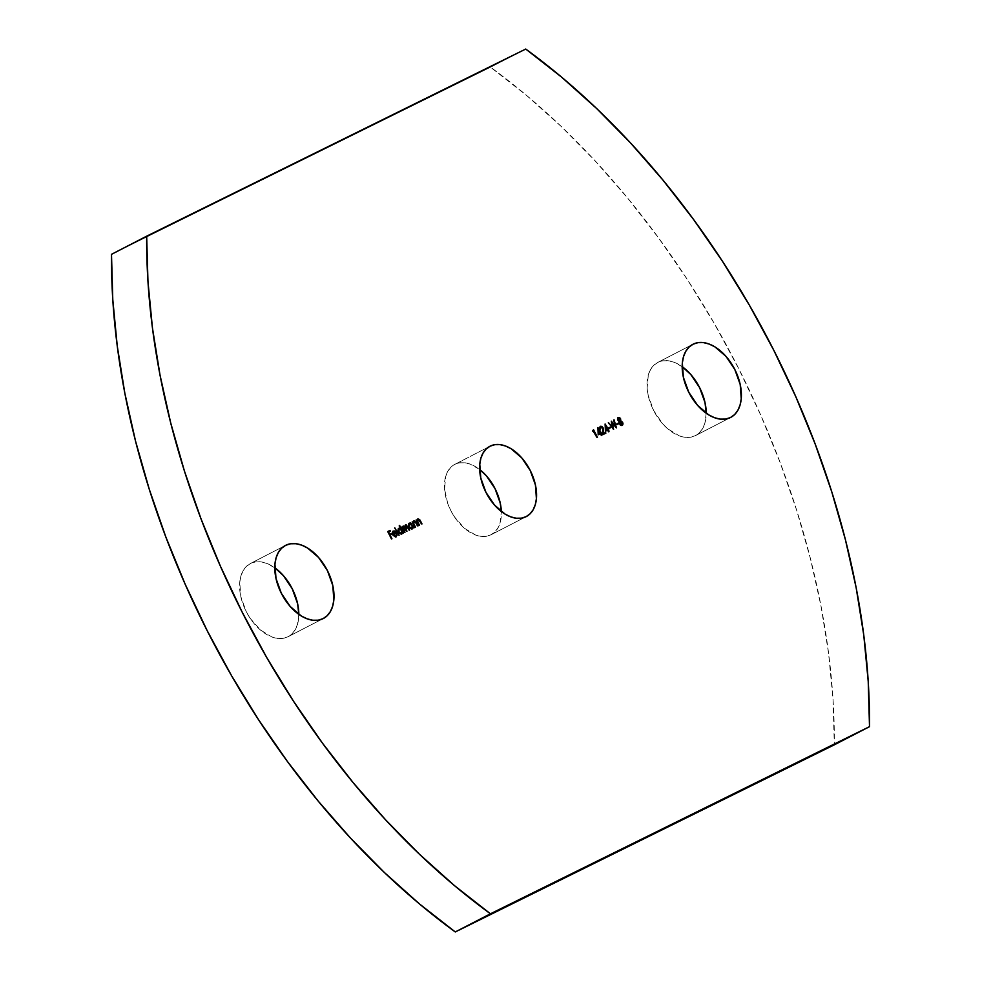 <?xml version="1.0" encoding="UTF-8"?>
<svg xmlns="http://www.w3.org/2000/svg" width="981" height="981" viewBox="0 0 981 981"><rect width="100%" height="100%" fill="white"/><g stroke="black" fill="none" stroke-linecap="round" stroke-linejoin="round"><path stroke-width="0.74" stroke-dasharray="4.91 3.68" d="M695.235 435.723L730.416 417.563L695.235 435.723L690.379 437.232L684.996 437.281L679.293 435.858L667.803 428.869L662.457 423.571L653.579 410.389L648.208 395.478L647.117 388.084L648.331 374.816L650.599 369.457L653.849 365.239L657.993 362.32A41.165 25.678 62.7 0 0 657.736 362.443A41.165 25.678 62.7 0 0 653.689 410.598A41.165 25.678 62.7 0 0 695.235 435.723A41.165 25.678 62.7 0 0 695.48 435.601A41.165 25.678 62.7 0 0 706.222 413.234L704.885 423.228L702.629 428.587L699.367 432.805L695.235 435.723M692.66 344.417L657.993 362.32L662.837 360.8L668.22 360.763L673.922 362.185L682.175 366.649A41.165 25.678 62.7 0 0 657.993 362.32L692.66 344.417M287.825 636.841L323.007 618.68L287.825 636.841L282.982 638.349L277.598 638.398L271.896 636.976L260.406 629.986L250.253 618.447L246.182 611.506L240.811 596.595L239.756 582.224L240.934 575.933L243.19 570.574L246.452 566.356L250.584 563.437A41.165 25.678 62.7 0 0 250.339 563.56A41.165 25.678 62.7 0 0 246.292 611.715A41.165 25.678 62.7 0 0 287.825 636.841A41.165 25.678 62.7 0 0 288.083 636.718A41.165 25.678 62.7 0 0 298.825 614.351L297.488 624.345L295.22 629.692L291.97 633.922L287.825 636.841M285.263 545.534L250.584 563.437L255.44 561.917L260.823 561.88L266.525 563.302L274.778 567.766A41.165 25.678 62.7 0 0 250.584 563.437L285.263 545.534M490.819 534.866L526 516.717L490.819 534.866L486.147 536.325L480.984 536.362L475.491 535.001L464.442 528.269L454.681 517.183L450.77 510.512L447.704 503.412L444.552 489.065L445.717 476.312L447.9 471.15L451.027 467.091L455 464.283A39.571 24.684 62.7 0 0 454.755 464.405A39.571 24.684 62.7 0 0 450.868 510.709A39.571 24.684 62.7 0 0 490.819 534.866A39.571 24.684 62.7 0 0 491.064 534.743A39.571 24.684 62.7 0 0 501.352 511.518L500.102 522.848L497.919 527.999L494.792 532.058L490.819 534.866M489.691 446.38L455 464.283L459.672 462.836L464.835 462.787L470.328 464.16L479.648 469.482A39.571 24.684 62.7 0 0 455 464.283L489.691 446.38M490.549 67.211L525.73 49.05L490.549 67.211L111.491 254.337L490.549 67.211A598.202 373.197 62.7 0 1 834.328 744.824L833.041 699.625L828.577 653.199L820.974 605.89L810.281 558.054L796.597 510.034L779.993 462.174L760.618 414.853L738.607 368.415L714.119 323.19L687.338 279.536L658.459 237.745L627.693 198.15L595.283 161.031L561.451 126.672L526.454 95.316L490.549 67.211M391.48 538.986L387.703 531.555L391.505 538.986M389.96 531.359L388.096 532.291L389.972 531.359M391.517 534.412L389.653 535.344L391.517 534.412M395.613 536.288L396.066 534.449L395.784 536.116M396.017 536.901L392.535 535.062L391.995 533.002L393.258 531.052L392.461 531.53L392.032 533.505L392.854 535.601L395 537.196L396.25 536.693M396.103 533.321L393.013 534.878L395.968 533.088M395.306 532.965L393.173 531.947L395.306 532.965M398.666 535.442L394.362 528.048L398.666 535.442M399.181 525.644L400.775 528.784L399.181 525.644M401.401 530.01L401.94 531.077L401.401 530.01M402.566 532.315L403.498 533.039L402.615 533.492L402.566 532.315M401.536 534.167L398.065 532.291L398.826 528.305L398.053 528.759L397.55 530.549L398.384 532.83L400.506 534.437L401.67 534.056M400.334 529.004L398.74 525.877L400.334 529.004M399.831 528.649L398.813 528.403M398.629 529.274L401.021 530.329L401.241 533.505M401.021 533.652L401.707 530.525L398.985 529.115M403.142 529.887L404.062 532.781L401.266 527.288L402.198 528.023L403.032 526.27M404.577 527.116L405.178 525.178L404.54 526.392M409.2 530.218L407.667 527.226L405.435 525.902L409.2 530.218M405.558 528.845L407.287 531.175L406.404 531.616L405.411 528.575L403.081 527.067M403.228 526.257L402.185 528.023L401.266 527.288L404.062 532.781L404.945 532.34L403.093 529.789M402.627 528.416L402.676 527.582M403.326 527.005L406.404 531.616L405.521 528.784M404.981 527.324L405.006 526.441M410.769 522.579L411.284 523.596L410.769 522.579M411.897 524.823L412.449 525.902L411.897 524.823M413.075 527.128L414.007 527.852L413.124 528.305L413.075 527.128M412.045 528.98L408.574 527.104L409.335 523.118L408.562 523.572L408.059 525.362L408.893 527.643L411.014 529.25L412.179 528.857M410.843 523.817L410.328 522.812L410.843 523.817M409.138 524.087L410.585 524.173L411.775 525.571L412.179 527.337L411.395 528.514M411.922 528.109L411.775 525.571L409.494 523.928M413.945 525.252L414.583 527.594L411.787 522.1L412.731 522.861L413.663 521.021M415.588 522.284L418.016 525.877L417.146 526.319L415.552 522.223L413.688 521.794L415.11 522.456L417.146 526.319L415.294 521.855M413.724 521.009L412.731 522.861L411.787 522.1L414.583 527.594L415.466 527.14L413.81 524.982M417.906 523.29L418.544 525.632L415.748 520.138L416.692 520.911L417.624 519.059M419.549 520.322L421.989 523.915L421.107 524.357L419.512 520.273L417.661 519.832L419.083 520.494L421.107 524.357L419.267 519.905M417.698 519.047L416.692 520.911L415.748 520.138L418.544 525.632L419.427 525.191L417.771 523.02M592.831 431.199L592.745 430.34L592.831 431.199M596.988 437.526L593.566 430.843L592.389 431.432L593.125 431.064L596.988 437.526M598.214 434.779L597.809 427.593L598.214 434.779M601.022 433.381L599.992 433.896L601.022 433.381M601.328 435.38L599.992 433.896L597.772 435L599.992 433.896L601.341 435.392M599.636 433.185L598.054 430.083L599.636 433.185M600.102 429.2L600.286 426.404M600.605 427.14L602.457 428.955L602.285 434.939L605.878 433.136L602.285 434.939L602.628 428.01L600.409 427.213M600.249 429.555L599.342 427.777L600.36 426.392M601.402 426.612L602.089 427.189M599.894 428.133L599.98 428.832M605.424 431.211L605.019 424.037L605.424 431.211M608.232 429.813L607.202 430.34L608.232 429.825M608.539 431.824L607.202 430.34L604.983 431.444L607.202 430.34L608.551 431.836M606.847 429.629L605.265 426.527L606.847 429.629M608.674 428.66L607.926 428.268L608.674 428.66M609.974 428.01L608.245 428.881L609.986 428.023M613.517 429.371L607.987 422.823L613.517 429.371M612.132 427.471L611.188 421.229L612.132 427.471M614.879 426.097L613.566 420.04L614.879 426.097M615.761 427.213L611.715 423.24L615.761 427.213M612.953 428.611L613.076 429.592L612.953 428.611M617.086 424.503L616.338 424.111L617.086 424.503M618.386 423.853L616.657 424.736L618.398 423.866M621.991 425.411L619.036 424.074L619.367 421.389L617.429 420.359L618.03 417.648M618.386 417.624L617.147 419.512L618.925 421.622L619.036 424.074L620.36 425.509L622.334 425.031M621.696 422.688L621.402 424.847L621.696 422.688L619.808 421.646L621.696 422.688M619.673 419.23L619.465 420.972L619.673 419.23L618.165 418.47L619.673 419.23M692.917 344.282L657.736 362.443M285.52 545.399L250.339 563.56M489.936 446.257L454.755 464.405M526.245 516.595L491.064 534.743M323.264 618.557L288.083 636.718M730.661 417.44L695.48 435.601"/><path stroke-width="1.47" d="M730.416 417.563A41.165 25.678 -117.3 0 1 688.87 392.437A41.165 25.678 -117.3 0 1 692.917 344.282A41.165 25.678 -117.3 0 1 693.175 344.159L698.018 342.651L703.402 342.602L709.104 344.024L714.904 346.869L725.94 356.311L734.818 369.494L740.189 384.405L741.244 398.776L740.066 405.067L737.81 410.426L734.548 414.644L730.416 417.563L725.56 419.083L720.177 419.12L714.475 417.698L708.674 414.853L697.638 405.411L688.76 392.228L683.389 377.317L682.335 362.945L683.512 356.655L685.78 351.308L689.03 347.078L693.175 344.159A41.165 25.678 -117.3 0 1 734.708 369.285A41.165 25.678 -117.3 0 1 730.661 417.44A41.165 25.678 -117.3 0 1 730.416 417.563M323.007 618.68A41.165 25.678 -117.3 0 1 281.473 593.554A41.165 25.678 -117.3 0 1 285.52 545.399A41.165 25.678 -117.3 0 1 285.765 545.277L290.621 543.768L296.004 543.719L301.707 545.142L307.507 547.987L318.543 557.429L327.421 570.611L332.792 585.522L333.847 599.894L332.669 606.184L330.401 611.543L327.151 615.761L323.007 618.68L318.163 620.2L312.78 620.237L307.078 618.815L301.277 615.97L290.241 606.528L281.363 593.346L275.992 578.434L274.938 564.063L276.115 557.772L278.371 552.413L281.633 548.195L285.765 545.277A41.165 25.678 -117.3 0 1 327.311 570.402A41.165 25.678 -117.3 0 1 323.264 618.557A41.165 25.678 -117.3 0 1 323.007 618.68M526 516.717A39.571 24.684 -117.3 0 1 486.049 492.548A39.571 24.684 -117.3 0 1 489.936 446.257A39.571 24.684 -117.3 0 1 490.181 446.134L494.853 444.675L500.016 444.638L505.509 445.999L511.089 448.734L521.696 457.82L530.231 470.488L535.393 484.835L536.411 498.642L535.283 504.688L533.1 509.85L529.973 513.909L526 516.717L521.328 518.164L516.165 518.213L510.672 516.84L505.092 514.105L494.485 505.031L485.951 492.352L480.788 478.017L479.77 464.197L480.898 458.152L483.081 453.001L486.208 448.942L490.181 446.134A39.571 24.684 -117.3 0 1 530.132 470.291A39.571 24.684 -117.3 0 1 526.245 516.595A39.571 24.684 -117.3 0 1 526 516.717M869.509 726.663L868.222 681.464L863.758 635.05L856.155 587.742L845.463 539.893L831.778 491.873L815.174 444.025L795.799 396.704L773.788 350.254L749.3 305.042L722.519 261.375L693.641 219.585L662.874 179.989L630.464 142.87L596.632 108.511L561.635 77.156L525.73 49.05L146.672 236.176L147.959 281.375L152.423 327.801L160.026 375.11L170.719 422.946L184.403 470.966L201.007 518.826L220.382 566.147L242.393 612.585L266.881 657.81L293.662 701.464L322.541 743.255L353.307 782.85L385.717 819.969L419.549 854.328L454.546 885.684L490.451 913.789L869.509 726.663L834.328 744.824L455.27 931.95L490.451 913.789L869.509 726.663L834.328 744.824L455.27 931.95L490.451 913.789A598.202 373.197 -117.3 0 1 146.672 236.176L111.491 254.337A598.202 373.197 62.7 0 0 455.27 931.95L419.365 903.844L384.368 872.489L350.536 838.13L318.126 801.011L287.359 761.415L258.481 719.625L231.7 675.958L207.212 630.746L185.201 584.296L165.826 536.975L149.222 489.127L135.537 441.107L124.845 393.258L117.242 345.95L112.778 299.536L111.491 254.337L146.672 236.176L525.73 49.05A598.202 373.197 -117.3 0 1 869.509 726.663M618.827 423.633L617.086 424.503L616.779 423.89L618.52 423.019L618.827 423.633L618.52 423.019L616.779 423.89L617.086 424.503L618.827 423.633M613.603 429.322L608.428 422.603L612.573 427.238L611.286 421.18L615.32 425.877L614.045 419.807L616.485 427.9L612.156 423.007L613.603 429.322L612.156 423.007L616.485 427.9L614.045 419.807L615.32 425.877L611.286 421.18L612.573 427.238L608.428 422.603L613.603 429.322M610.415 427.79L608.674 428.66L608.367 428.047L610.108 427.176L610.415 427.79L610.108 427.176L608.367 428.047L608.674 428.66L610.415 427.79M607.644 430.107L605.424 431.211L605.118 423.988L608.674 429.592L608.993 431.603L607.644 430.107L608.674 429.592L605.118 423.988L605.424 431.211L607.644 430.107L608.993 431.603L608.11 429.874L608.527 431.836L607.668 430.107M593.566 430.843L592.831 431.199L593.652 429.886L597.429 437.305L593.652 429.886L592.831 431.199L593.566 430.843M419.427 525.191L416.189 519.918L417.133 520.678L418.041 518.839L419.709 519.672L421.989 523.915L419.181 519.869L418.09 519.611L417.612 521.316L419.427 525.191L417.71 521.647L418.09 519.611L421.989 523.915L420.555 521.095L417.857 518.912L417.133 520.678L416.189 519.918L419.427 525.191M415.466 527.14L412.228 521.867L413.173 522.64L414.068 520.801L415.736 521.634L418.016 525.877L415.392 522.015L414.129 521.561L413.651 523.278L415.466 527.14L413.737 523.609L414.129 521.561L415.552 522.223L418.016 525.877L416.582 523.045L413.884 520.874L413.173 522.64L412.228 521.867L415.466 527.14M411.284 523.596L414.007 527.852L413.087 527.128L411.873 529.017L409.702 527.913L408.587 525.718L408.746 523.67L410.254 523.032L411.897 524.823L411.284 523.596L409.335 523.118L409.016 526.871L412.253 528.906L413.087 527.128L414.007 527.852L411.284 523.596M399.108 535.221L394.791 527.827L399.108 535.221M393.455 534.645L395.269 536.276L396.263 535.834L396.496 534.216L397.109 535.172L395.441 536.975L393.295 535.381L392.474 532.18L394.178 530.917L396.545 533.112L393.455 534.645L396.545 533.112L395.208 531.42L393.258 531.052L392.437 532.769L392.976 534.829L396.226 536.815L397.035 534.351L395.417 536.411L393.455 534.657M391.934 538.753L387.703 531.555L390.033 530.402L390.401 531.138L388.537 532.058L389.715 534.387L391.591 533.456L391.959 534.191L390.095 535.123L391.934 538.753L390.095 535.123L391.959 534.191L391.591 533.456L389.715 534.387L388.537 532.058L390.401 531.138L390.033 530.402L387.703 531.555L391.934 538.753M400.775 528.784L399.623 525.436L403.498 533.039L402.578 532.315L401.364 534.204L399.193 533.1L398.078 530.905L398.249 528.857L399.745 528.219L401.401 530.01L400.775 528.784L398.826 528.305L398.507 532.058L401.744 534.093L402.578 532.315L403.498 533.039L399.623 525.436L400.775 528.784M404.945 532.34L401.707 527.067L402.627 527.79L403.657 526.024L405.018 526.895L405.263 525.24L406.281 524.884L409.653 529.998L405.876 525.681L405.423 527.104L406.845 531.395L404.834 527.533L403.522 526.846L403.166 528.649L404.945 532.34L403.522 526.846L406.845 531.395L405.876 525.681L408.121 527.005L405.607 524.945L405.018 526.895L403.252 526.123L402.627 527.79L401.707 527.067L404.945 532.34M600.433 433.663L598.214 434.779L597.907 427.544L601.463 433.161L601.782 435.159L600.433 433.663L601.463 433.161L597.907 427.544L598.214 434.779L600.433 433.663L601.328 435.38L600.458 433.663L601.316 435.392L600.458 433.663M600.213 426.428L602.641 427.998L600.642 427.127L600.237 429.555L600.36 426.355L601.844 426.379L603.082 427.777L603.364 433.492L605.522 432.413L605.878 433.136L602.726 434.706L603.082 427.777L600.507 426.269L600.237 429.555L600.85 426.993L600.249 429.555L599.918 427.912L600.85 426.993L602.628 428.01L603.511 430.917L603.082 427.777L602.726 434.706L605.878 433.136L605.522 432.413L603.364 433.492L603.511 430.917L602.935 433.712L605.522 432.413L605.436 433.357L605.081 432.646L602.935 433.712L602.812 428.403L600.065 426.49M617.822 417.734L620.151 419.022L618.263 417.501L619.967 417.955L620.728 420.714L622.604 422.222L622.776 424.81L620.372 424.981L617.589 418.495L618.263 417.501L617.871 420.126L619.367 421.389L619.477 423.841L622.199 425.325L623.021 423.902L622.604 422.222L620.728 420.714L620.593 418.801L620.286 420.935L622.604 422.222L623.021 423.902L621.758 425.546M682.175 366.649L690.759 374.472L699.637 387.654L705.008 402.566L706.222 413.234A41.165 25.678 62.7 0 0 682.175 366.649M274.778 567.766L283.362 575.589L292.24 588.772L297.611 603.683L298.825 614.351A41.165 25.678 62.7 0 0 274.778 567.766M479.648 469.482L486.515 475.969L495.049 488.648L500.212 502.983L501.352 511.518A39.571 24.684 62.7 0 0 479.648 469.482M387.703 531.567L390.033 530.402L389.96 531.359L389.592 530.623L387.703 531.567M388.096 532.291L389.273 534.608L391.591 533.456L391.517 534.412L391.149 533.676L389.273 534.608L388.096 532.291M389.653 535.344L391.493 538.974L389.653 535.344M396.532 534.559L395.784 537.036L396.532 534.559M392.829 531.273L395.208 531.42L396.103 533.333L394.521 531.469L392.829 531.273M395.282 536.472L393.013 534.878L395.417 536.411M393.173 531.947L392.743 534.24L395.748 532.744L392.743 534.24L395.748 532.744L393.614 531.727L392.743 534.24L393.614 531.727L395.748 532.744L393.185 534.007L393.173 531.947M401.94 531.077L402.136 532.548L401.94 531.077M401.499 534.204L402.136 532.548L401.303 534.314M398.384 528.538L400.334 529.004L398.384 528.538M399.831 528.649L398.813 528.403M401.266 533.468L399.721 533.468L398.519 532.094L398.127 530.329L399.206 528.967L401.707 530.525L401.462 533.419L398.519 532.094L401.021 533.652L401.903 532.99L401.903 530.966L400.518 529.139L398.764 529.2L398.519 532.094L399.206 528.967L398.862 531.653L401.168 533.517M402.811 526.343L404.577 527.116L403.007 526.282M405.178 525.178L407.679 527.226L409.2 530.218L408.121 527.005L409.2 530.218L406.894 525.914L405.325 525.117M405.435 525.902L405.754 529.25L405.006 526.441L405.876 525.681L404.981 526.576M403.081 527.067L403.314 530.243L402.676 527.582L403.522 526.846L402.627 527.79M402.627 528.416L402.676 527.582M404.981 527.324L405.006 526.441M412.449 525.902L412.645 527.361L412.449 525.902M412.008 529.017L412.645 527.361L411.812 529.127M408.893 523.351L410.843 523.817L408.893 523.351M411.53 528.465L410.23 528.281L408.844 526.466L408.832 524.443L409.715 523.78L412.216 525.338L411.971 528.232L409.028 526.907L411.53 528.465M409.469 526.687L409.715 523.78L409.028 526.907L411.358 528.318L412.621 527.104L411.971 524.921L410.328 523.682L409.065 524.921L409.469 526.687M413.442 521.095L416.14 523.278M413.688 521.794L413.994 525.362L413.16 523.18L413.688 521.794M415.601 522.309L413.59 521.046M417.416 519.145L420.113 521.316M417.661 519.832L417.268 521.88L418.397 523.167L417.268 521.88L417.477 519.955M419.574 520.347L417.55 519.084M592.745 430.352L593.652 429.886L596.988 437.526L592.745 430.352M597.858 428.562L601.022 433.381L597.858 428.562M598.054 430.083L598.263 433.86L600.065 432.952L598.263 433.86L600.065 432.952L598.054 430.083L598.263 433.86L598.496 429.862L600.065 432.952L598.704 433.639L598.054 430.083M605.069 425.006L608.232 429.813L607.864 429.114L605.473 430.303L607.276 429.396L605.473 430.303L605.265 426.527L605.473 430.303L605.265 426.527L607.276 429.396L605.706 426.306L605.915 430.083L607.276 429.396L605.069 425.006M608.367 428.047L610.108 427.176L609.974 428.01L609.667 427.397L608.367 428.047M608.428 422.603L612.573 427.238L608.428 422.603M611.371 422.014L615.32 425.877L611.371 422.014M613.566 420.052L615.761 427.213L613.566 420.052M611.715 423.24L612.953 428.611L611.715 423.24M616.779 423.89L618.52 423.019L618.386 423.853L616.779 423.89M621.917 425.447L622.162 422.443L620.286 420.935L619.649 418.311L617.956 417.673M621.402 424.847L619.367 423.51L620.25 421.413L622.138 422.468L621.844 424.614L619.514 423.866L621.402 424.847M619.465 420.972L617.785 419.856L618.606 418.237L620.102 418.997L619.906 420.751L617.895 420.126L619.465 420.972M618.337 419.905L618.606 418.237L617.895 420.126L619.906 420.751L620.041 418.875L618.606 418.237L618.337 419.905M619.955 423.633L620.25 421.413L619.514 423.866L622.212 424.319L621.488 421.658L619.882 421.732L619.955 423.633"/></g></svg>

